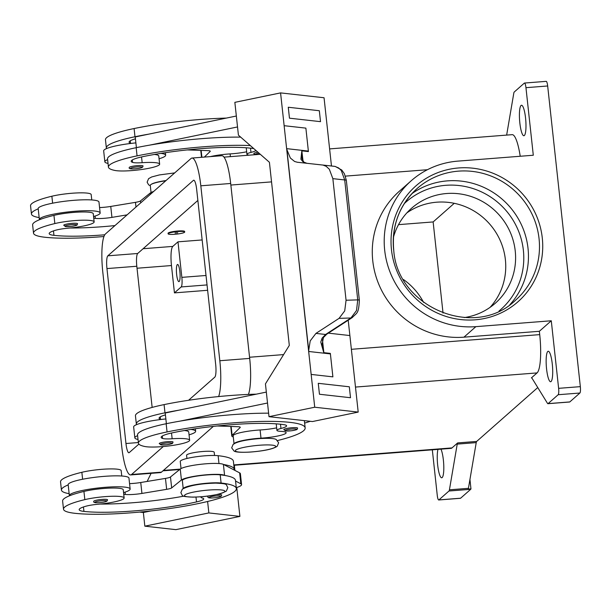 <?xml version="1.0" encoding="UTF-8"?>
<svg xmlns="http://www.w3.org/2000/svg" width="611" height="611" viewBox="0 0 611 611"><rect width="100%" height="100%" fill="white"/><g stroke="black" fill="none" stroke-linecap="round" stroke-linejoin="round"><path stroke-width="0.92" d="M411.883 193.672A74.435 72.09 -131.4 0 1 484.668 187.783A74.435 72.09 -131.4 0 1 528.026 248.402A74.435 72.09 -131.4 0 1 509.826 304.736M254.879 154.728L253.817 153.56A6.95 1.016 -6.2 0 1 253.939 153.338A6.95 1.016 -6.2 0 1 257.88 152.177M154.415 154.453A23.623 3.46 -6.2 0 1 156.378 154.736A23.623 3.46 -6.2 0 1 158.753 155.958L159.647 164.153A23.623 3.46 -6.2 0 1 141.622 169.507A23.623 3.46 -6.2 0 1 115.044 170.477A65.744 9.631 -6.2 0 1 108.43 167.086A65.744 9.631 -6.2 0 1 137.063 155.874A88.939 13.03 -6.2 0 1 250.327 145.571M253.764 148.58A77.826 11.403 173.8 0 0 143.28 156.569A27.793 4.071 173.8 0 0 131.174 161.312A27.793 4.071 173.8 0 0 132.587 162.389A13.9 2.039 173.8 0 0 142.164 162.702A23.623 3.46 -6.2 0 1 157.264 162.938A23.623 3.46 -6.2 0 1 159.647 164.153M189.051 434.841A30.573 4.476 173.8 0 0 195.635 431.274A30.573 4.476 173.8 0 0 190.93 429.434M159.234 443.578A6.95 1.016 -6.2 0 1 159.356 443.357A6.95 1.016 -6.2 0 1 166.734 441.745A6.95 1.016 -6.2 0 1 173.043 442.074L172.577 443.219C172.707 443.586 170.713 444.098 166.582 444.755L161.266 444.93L159.234 443.578M104.771 234.792A77.826 11.403 -6.2 0 1 53.951 235.342A27.793 4.071 -6.2 0 1 49.178 233.608A27.793 4.071 -6.2 0 1 55.654 230.225A13.9 2.039 -6.2 0 1 67.874 228.209A23.623 3.46 173.8 0 0 86.487 225.344A23.623 3.46 173.8 0 0 94.147 221.908L93.262 213.705A23.623 3.46 173.8 0 0 79.086 212.07A23.623 3.46 173.8 0 0 53.951 215.37A65.744 9.631 173.8 0 0 39.425 219.761A65.744 9.631 173.8 0 0 32.627 224.947L33.521 233.142A65.744 9.631 173.8 0 0 44.802 237.236A88.939 13.03 173.8 0 0 103.962 236.518M94.147 221.908A23.623 3.46 173.8 0 0 79.98 220.273A23.623 3.46 173.8 0 0 54.837 223.565A65.744 9.631 173.8 0 0 33.521 233.142M165.787 180.757A20.843 3.055 173.8 0 0 150.275 185.423L151.039 192.496M91.765 199.95L91.184 194.573A23.623 3.46 173.8 0 0 77.009 192.939A23.623 3.46 173.8 0 0 51.866 196.23A65.744 9.631 173.8 0 0 30.55 205.808L31.444 214.01A65.744 9.631 173.8 0 0 39.157 217.6M184.545 232.287A8.34 1.222 173.8 0 0 184.69 232.02A8.34 1.222 173.8 0 0 177.114 231.622A8.34 1.222 173.8 0 0 168.254 233.555A8.34 1.222 173.8 0 0 168.109 233.822A8.34 1.222 173.8 0 0 175.685 234.219A8.34 1.222 173.8 0 0 184.545 232.287M168.109 233.822L168.056 233.272A8.34 1.222 -6.2 0 1 168.201 233.005A8.34 1.222 -6.2 0 1 177.06 231.073A8.34 1.222 -6.2 0 1 184.629 231.47L184.69 232.02M175.044 233.028L177.755 232.814L175.044 233.028M130.143 489.021L128.959 478.085A30.573 4.476 173.8 0 0 104.267 476.359A30.573 4.476 173.8 0 0 68.172 484.691L69.356 495.62A30.573 4.476 -6.2 0 1 105.459 487.288A30.573 4.476 -6.2 0 1 130.143 489.021A30.573 4.476 -6.2 0 1 123.559 492.596M201.416 496.743A13.9 2.039 173.8 0 0 201.019 497.308A13.9 2.039 173.8 0 0 202.142 497.965A19.453 2.849 -6.2 0 1 203.707 498.882A19.453 2.849 -6.2 0 1 196.513 501.929A77.826 11.403 -6.2 0 1 83.936 511.407A27.793 4.071 -6.2 0 1 79.17 509.673A27.793 4.071 -6.2 0 1 85.647 506.29A13.9 2.039 -6.2 0 1 97.867 504.274A23.623 3.46 173.8 0 0 116.48 501.41A23.623 3.46 173.8 0 0 124.14 497.973L123.254 489.77A23.623 3.46 173.8 0 0 109.079 488.136A23.623 3.46 173.8 0 0 83.936 491.427A65.744 9.631 173.8 0 0 69.417 495.827A30.573 4.476 -6.2 0 1 69.356 495.62M93.865 501.104A6.95 1.016 173.8 0 0 93.743 501.326C93.254 502.395 94.705 502.861 98.104 502.731C102.931 502.418 105.924 501.83 107.085 500.967L107.559 499.829A6.95 1.016 173.8 0 0 101.243 499.493A6.95 1.016 173.8 0 0 93.865 501.104M176.64 274.469A8.615 1.734 85.5 0 1 177.58 264.456A8.615 1.734 85.5 0 1 179.855 271.628A8.615 1.734 85.5 0 1 178.924 281.64A8.615 1.734 85.5 0 1 176.64 274.469M186.928 458.479L186.576 455.271A13.9 2.039 -6.2 0 1 186.821 454.828A13.9 2.039 -6.2 0 1 201.584 451.605A13.9 2.039 -6.2 0 1 214.209 452.27L214.56 455.478M124.14 497.973A23.623 3.46 173.8 0 0 109.972 496.338A23.623 3.46 173.8 0 0 84.83 499.63A65.744 9.631 173.8 0 0 63.506 509.207A65.744 9.631 173.8 0 0 74.794 513.293A88.939 13.03 173.8 0 0 174.609 507.817A88.939 13.03 173.8 0 0 236.365 488.556A88.939 13.03 173.8 0 0 221.098 483.026A20.843 3.055 173.8 0 0 205.472 483.347A20.843 3.055 173.8 0 0 183.353 488.433M123.743 494.291L125.339 494.452A13.9 2.039 173.8 0 0 141.935 493.436L166.65 489.335A8.34 1.222 173.8 0 0 171.668 487.914L181.429 479.994A22.233 3.254 -6.2 0 1 202.791 475.129A22.233 3.254 -6.2 0 1 224.581 475.335L224.825 475.457A88.939 13.03 173.8 0 0 220.212 474.823A20.843 3.055 173.8 0 0 204.578 475.152A20.843 3.055 173.8 0 0 182.345 480.62L183.201 488.525M235.556 481.048L240.833 483.805A27.793 4.071 -6.2 0 1 241.574 484.607L240.383 473.67A27.793 4.071 173.8 0 0 239.649 472.876L234.25 470.058A88.939 13.03 173.8 0 0 234.288 469.424L233.394 461.221A88.939 13.03 173.8 0 0 218.135 455.691A20.843 3.055 173.8 0 0 202.501 456.012A20.843 3.055 173.8 0 0 180.26 461.488L181.032 468.561M216.462 494.635A6.95 1.016 -6.2 0 1 221.724 495.055L221.251 496.193C220.09 497.056 217.096 497.644 212.269 497.957C208.87 498.095 207.419 497.621 207.908 496.552A6.95 1.016 -6.2 0 1 208.03 496.331A6.95 1.016 -6.2 0 1 208.832 495.926M77.566 223.763A6.95 1.016 173.8 0 0 71.258 223.427A6.95 1.016 173.8 0 0 63.872 225.039A6.95 1.016 173.8 0 0 63.75 225.26L65.789 226.612L71.097 226.444C75.229 225.787 77.23 225.276 77.093 224.901L77.566 223.763M93.567 216.531A30.573 4.476 173.8 0 0 100.158 212.956A30.573 4.476 173.8 0 0 75.466 211.223A30.573 4.476 173.8 0 0 39.371 219.555A30.573 4.476 173.8 0 0 39.425 219.761M39.371 219.555L38.18 208.626A30.573 4.476 -6.2 0 1 74.282 200.293A30.573 4.476 -6.2 0 1 98.967 202.02L100.158 212.956M234.173 443.617A20.843 3.055 -6.2 0 1 260.996 438.163A19.453 2.849 173.8 0 0 286.139 432.71A19.453 2.849 173.8 0 0 280.762 431.343A13.9 2.039 -6.2 0 1 276.92 430.373A13.9 2.039 -6.2 0 1 280.953 428.464A19.453 2.849 173.8 0 0 286.597 425.798A19.453 2.849 173.8 0 0 284.092 424.698A77.826 11.403 173.8 0 0 173.264 432.634A27.793 4.071 173.8 0 0 161.159 437.377A27.793 4.071 173.8 0 0 162.572 438.454A13.9 2.039 173.8 0 0 172.149 438.767A23.623 3.46 -6.2 0 1 187.256 439.003A23.623 3.46 -6.2 0 1 189.631 440.218A23.623 3.46 -6.2 0 1 171.615 445.572A23.623 3.46 -6.2 0 1 145.036 446.542A65.744 9.631 -6.2 0 1 138.422 443.151A65.744 9.631 -6.2 0 1 167.055 431.939A88.939 13.03 -6.2 0 1 257.506 421.537A88.939 13.03 -6.2 0 1 305.156 427.891A88.939 13.03 -6.2 0 1 277.623 440.531M184.407 430.518A23.623 3.46 -6.2 0 1 186.363 430.801A23.623 3.46 -6.2 0 1 188.746 432.015L189.631 440.218M234.059 444.006L233.165 435.803A20.843 3.055 -6.2 0 1 260.103 429.968A19.453 2.849 173.8 0 0 276.653 427.853M283.81 429.625A6.95 1.016 -6.2 0 1 283.932 429.403A6.95 1.016 -6.2 0 1 291.317 427.792A6.95 1.016 -6.2 0 1 297.626 428.12L297.152 429.266C297.29 429.632 295.289 430.144 291.157 430.801L285.849 430.976L283.81 429.625M129.364 167.292A6.95 1.016 -6.2 0 1 136.742 165.68A6.95 1.016 -6.2 0 1 143.058 166.009L142.584 167.154C141.424 168.01 138.43 168.605 133.603 168.919C130.204 169.048 128.753 168.583 129.242 167.513A6.95 1.016 -6.2 0 1 129.364 167.292M108.032 163.404A30.573 4.476 -6.2 0 1 104.855 161.808A30.573 4.476 -6.2 0 1 107.62 159.57M135.879 142.882A30.573 4.476 173.8 0 0 131.082 143.409A30.573 4.476 -6.2 0 0 106.574 148.572A30.573 4.476 173.8 0 0 103.671 150.879L104.855 161.808M286.628 148.641L284.13 125.69L305.874 128.127L308.364 151.077L286.628 148.641A16.673 13.793 -83.6 0 0 286.689 149.16L290.347 158.02L294.601 161.487L297.351 162.251L322.975 165.069L326.144 166.299L329.329 169.239L332.85 178.641L346.063 300.245L344.719 310.892L339.067 318.354L350.928 317.987L325.587 334.477L322.073 338.189L320.775 342.061L323.754 352.646L322.157 344.199L323.44 337.532A5.56 2.627 34.9 0 0 323.479 337.471M359.36 300.299A5.56 0.817 173.8 0 0 359.36 300.291A5.56 0.817 173.8 0 0 359.36 300.284A5.56 0.817 173.8 0 0 357.733 299.886L356.511 310.533L350.928 317.987A5.56 3.506 -123 0 0 352.203 317.613L326.862 334.102A5.56 3.506 57 0 1 325.587 334.477L315.94 333.4L310.212 340.885L308.608 350.951A16.673 13.793 -83.6 0 0 308.662 351.478L330.398 353.906A16.673 13.793 -83.6 0 1 330.345 353.387L323.754 352.646M322.44 164.993L335.019 166.413L338.654 167.964L341.305 170.568L344.703 179.962L357.733 299.886L346.063 300.245M308.364 151.077A16.673 13.793 -83.6 0 0 308.425 151.589L301.826 150.856L303.087 161.457M303.904 162.159A5.56 3.582 124.6 0 0 303.804 162.083A5.56 3.582 124.6 0 0 302.903 161.709L300.902 159.196L301.826 150.856M335.263 166.459L341.725 169.988L344.39 173.723L346.338 180.36A5.56 0.817 173.8 0 0 346.338 180.36A5.56 0.817 173.8 0 0 344.703 179.962L332.85 178.641M403.413 279.51A63.315 61.321 -131.4 0 1 423.599 302.399M490.106 307.333A63.315 61.321 48.6 0 0 505.381 259.644A63.315 61.321 48.6 0 0 406.834 212.903M393.438 237.267A63.315 61.321 -131.4 0 1 411.524 208.29A63.315 61.321 -131.4 0 1 475.404 198.094A63.315 61.321 -131.4 0 1 515.233 250.953A63.315 61.321 -131.4 0 1 495.277 303.262A63.315 61.321 -131.4 0 1 464.261 317.583M506.649 135.092L513.79 93.216A5.56 1.115 85.5 0 1 513.981 92.444A5.56 1.115 85.5 0 1 514.233 92.024L524.322 83.127A5.56 1.115 85.5 0 1 524.49 83.05A5.56 1.115 85.5 0 1 525.231 84.081A5.56 1.115 85.5 0 1 525.956 87.678L533.296 155.24L457.891 161.121A84.158 81.515 48.6 0 0 411.218 180.764A84.158 81.515 48.6 0 0 391.514 275.607A84.158 81.515 48.6 0 0 475.877 326.648L551.282 320.775L539.353 331.292L463.948 337.173A84.158 81.515 -131.4 0 1 379.584 286.124A84.158 81.515 -131.4 0 1 399.296 191.281L411.218 180.764M438.736 499.981L460.45 498.286A5.56 1.115 -94.5 0 0 460.61 498.209L438.897 499.905A5.56 1.115 85.5 0 1 438.736 499.981A5.56 1.115 85.5 0 1 437.988 498.95A5.56 1.115 85.5 0 1 437.262 495.353L432.321 449.826M569.505 401.977A5.56 1.115 -94.5 0 0 569.635 402.007A5.56 1.115 -94.5 0 0 569.796 401.931L579.892 393.026A5.56 1.115 -94.5 0 0 580.45 390.78A5.56 1.115 -94.5 0 0 580.335 386.648L547.67 85.983A5.56 1.115 -94.5 0 0 546.944 82.386A5.56 1.115 -94.5 0 0 546.203 81.355L524.49 83.05M569.796 401.931L548.082 403.619A5.56 1.115 85.5 0 1 547.922 403.695A5.56 1.115 85.5 0 1 547.792 403.672A5.56 1.115 85.5 0 1 547.487 403.344L531.99 378.178A5.56 1.115 -94.5 0 0 531.677 377.858A5.56 1.115 -94.5 0 0 531.555 377.827A5.56 1.115 -94.5 0 0 531.387 377.904L537.054 372.916A33.353 6.706 -94.5 0 0 539.712 334.622L539.353 331.292M580.335 386.648L558.622 388.336A5.56 1.115 85.5 0 1 558.737 392.476A5.56 1.115 85.5 0 1 558.179 394.721L579.892 393.026M448.993 491L470.707 489.312A5.56 1.115 -94.5 0 0 470.951 488.884A5.56 1.115 -94.5 0 0 470.959 488.861L468.247 489.075A5.56 1.115 -94.5 0 0 468.431 488.326L476.229 442.624A5.56 1.115 85.5 0 1 476.42 441.86A5.56 1.115 85.5 0 1 476.664 441.44L457.662 442.922A5.56 1.115 -94.5 0 0 457.418 443.342A5.56 1.115 -94.5 0 0 457.227 444.105L449.429 489.808A5.56 1.115 85.5 0 1 449.238 490.58A5.56 1.115 85.5 0 1 448.993 491L438.897 499.905M552.275 363.98A15.29 3.07 85.5 0 1 550.618 381.738A15.29 3.07 85.5 0 1 546.578 369.013A15.29 3.07 85.5 0 1 548.235 351.256A15.29 3.07 85.5 0 1 552.275 363.98M525.552 117.984A15.29 3.07 85.5 0 1 523.894 135.734A15.29 3.07 85.5 0 1 519.846 123.01A15.29 3.07 85.5 0 1 521.511 105.26A15.29 3.07 85.5 0 1 525.552 117.984M440.989 449.146A15.29 3.07 85.5 0 1 443.372 460.014A15.29 3.07 85.5 0 1 441.707 477.771A15.29 3.07 85.5 0 1 437.667 465.047A15.29 3.07 85.5 0 1 437.972 449.383M537.764 387.557L476.664 441.44M469.943 479.467L470.959 488.861M470.707 489.312L460.61 498.209M233.837 465.299L451.033 448.367A33.353 6.706 -94.5 0 0 452.003 447.909L457.662 442.922M548.082 403.619L558.179 394.721M520.213 156.263A33.353 6.706 -94.5 0 0 512.194 134.664L329.604 148.901M454.256 203.318L433.138 221.938L443.036 313.076M558.622 388.336L551.282 320.775M177.984 241.834L181.849 277.363A8.34 1.68 85.5 0 1 181.177 286.941L174.441 292.883L171.47 265.548A16.673 3.353 85.5 0 1 172.798 246.409L177.984 241.834L202.157 239.947M322.073 338.189A5.56 2.627 34.9 0 0 323.44 337.532L326.854 334.102M302.903 161.709L306.378 163.236M302.002 158.692L301.964 151.138M315.94 333.4L339.067 318.354M322.44 339.67L323.822 352.387M330.345 353.387L332.896 376.857L311.159 374.421L314.726 407.224L358.199 412.089L349.882 335.554L328.336 333.14M319.454 394.248L350.515 397.723L319.454 394.248L318.262 383.318L349.324 386.794L350.515 397.723M308.425 151.589L305.874 128.127L284.13 125.69M286.865 149.183L308.608 350.951M308.784 350.974L286.689 149.16M332.888 376.857L330.398 353.906M311.159 374.421L308.662 351.478M284.138 125.69L280.579 92.895L234.853 102.35L238.42 135.153L269.413 162.274L288.125 334.477L289.309 345.406L265.441 383.884L269 416.679L314.726 407.224M280.579 92.895L324.051 97.752L331.468 165.993M320.523 121.658L289.469 118.183L320.515 121.658L319.332 110.728L288.285 107.253L289.461 118.183L288.27 107.253M349.882 335.554L348.209 320.21M358.199 412.089L312.473 421.544L269 416.679M318.262 383.318L319.461 394.248M267.519 403.016L179.825 421.162A88.939 13.03 -6.2 0 1 268.619 413.173M304.637 423.11L310.312 421.307M108.43 167.086L107.544 158.883A65.744 9.631 -6.2 0 1 136.177 147.679A88.939 13.03 -6.2 0 1 149.832 145.097L237.526 126.951M149.832 145.097A88.939 13.03 -6.2 0 1 240.673 137.124M236.342 116.021L135.237 136.94L136.398 147.633M160.937 153.369A30.573 4.476 -6.2 0 1 165.65 155.209A30.573 4.476 -6.2 0 1 159.059 158.776M106.574 148.572A65.744 9.631 -6.2 0 1 106.352 147.954L105.466 139.751A65.744 9.631 -6.2 0 1 134.099 128.539A88.939 13.03 -6.2 0 1 226.314 118.091M249.257 155.163A13.9 2.039 -6.2 0 1 246.936 154.308A13.9 2.039 -6.2 0 1 250.961 152.399A19.453 2.849 173.8 0 0 256.009 150.543M166.383 423.698L165.222 413.005L266.335 392.086M217.081 425.997A13.9 2.039 -6.2 0 1 218.387 426.02L237.694 426.692A8.34 1.222 -6.2 0 1 240.268 427.288A8.34 1.222 -6.2 0 1 240.154 427.532L232.104 435.315A22.233 3.254 173.8 0 0 231.783 435.956A22.233 3.254 173.8 0 0 233.287 436.934M165.428 414.892A27.793 4.071 173.8 0 0 159.081 418.237A27.793 4.071 173.8 0 0 160.494 419.322A13.9 2.039 173.8 0 0 161.075 419.474A30.573 4.476 -6.2 0 1 165.871 418.947M137.605 435.635A30.573 4.476 173.8 0 0 134.848 437.873L133.656 426.944A30.573 4.476 -6.2 0 1 136.559 424.637A65.744 9.631 -6.2 0 1 136.345 424.019L135.451 415.816A65.744 9.631 -6.2 0 1 164.084 404.604A88.939 13.03 -6.2 0 1 256.307 394.156M136.345 424.019A65.744 9.631 -6.2 0 1 164.978 412.807A88.939 13.03 -6.2 0 1 178.633 410.225M138.422 443.151L137.536 434.948A65.744 9.631 -6.2 0 1 166.161 423.736A88.939 13.03 -6.2 0 1 179.825 421.162M207.61 501.494L208.847 512.927L144.838 526.17L175.892 529.645L239.902 516.402L236.77 487.563M234.907 470.401L234.349 465.261M144.838 526.17L143.356 512.507L150.902 510.941M147.129 481.445L151.108 473.334M208.847 512.927L239.902 516.402M143.356 512.507L139.644 512.087M105.413 207.16A77.826 11.403 -6.2 0 1 101.724 207.465M241.574 484.607A27.793 4.071 -6.2 0 1 238.58 486.845L236.281 487.754M183.804 496.147A77.826 11.403 -6.2 0 1 100.067 504.06M234.288 469.424A88.939 13.03 173.8 0 0 223.634 464.52L234.25 470.058M223.634 464.52L223.397 464.398A22.233 3.254 173.8 0 0 201.607 464.192A22.233 3.254 173.8 0 0 180.245 469.065L170.477 476.985A8.34 1.222 -6.2 0 1 165.466 478.405L140.744 482.507A13.9 2.039 -6.2 0 1 129.563 483.637M123.605 492.581L123.789 494.284M236.365 488.556L235.479 480.353A88.939 13.03 173.8 0 0 224.825 475.457M69.417 495.827A65.744 9.631 173.8 0 0 62.62 501.005L63.506 509.207M135.405 483.225A77.826 11.403 -6.2 0 1 131.716 483.53M121.757 476.015L121.169 470.638A23.623 3.46 173.8 0 0 107.001 469.004A23.623 3.46 173.8 0 0 81.859 472.295A65.744 9.631 173.8 0 0 60.542 481.873L61.428 490.075A65.744 9.631 173.8 0 0 69.142 493.665M68.195 484.913A65.744 9.631 173.8 0 0 61.428 490.075M398.525 224.642L433.138 221.938M207.625 290.294L174.441 292.883M213.331 426.409L161.457 472.15A33.353 6.706 85.5 0 1 160.479 472.601L130.624 474.93A33.353 6.706 85.5 0 1 121.81 447.168L102.808 272.239A33.353 6.706 85.5 0 1 105.466 233.944L191.037 158.493A33.353 6.706 85.5 0 1 192.007 158.043A33.353 6.706 85.5 0 1 200.82 185.805L219.823 360.734A33.353 6.706 85.5 0 1 218.623 396.57M192.007 158.043L221.862 155.713A33.353 6.706 85.5 0 1 230.683 183.476L249.685 358.405A33.353 6.706 85.5 0 1 248.41 394.431M197.865 200.431L137.696 253.489A11.12 2.238 -94.5 0 0 136.811 266.251L152.147 407.422M138.88 444.098L129.219 452.614A11.12 2.238 85.5 0 1 128.898 452.766A11.12 2.238 85.5 0 1 125.958 443.51L106.956 268.58A11.12 2.238 85.5 0 1 107.841 255.818L193.412 180.36A11.12 2.238 85.5 0 1 193.733 180.207A11.12 2.238 85.5 0 1 196.673 189.463L215.675 364.393A11.12 2.238 85.5 0 1 214.789 377.155L188.562 400.289M163.29 446.526L131.594 474.48A33.353 6.706 85.5 0 1 130.624 474.93M38.203 208.847A65.744 9.631 173.8 0 0 31.444 214.01M114.952 225.581A77.826 11.403 -6.2 0 1 70.074 228.002M99.57 207.572A13.9 2.039 173.8 0 0 110.751 206.442L135.474 202.34A8.34 1.222 173.8 0 0 140.492 200.92L150.253 193A22.233 3.254 -6.2 0 1 153.644 191.464M127.119 214.858L111.943 217.379A13.9 2.039 -6.2 0 1 95.347 218.387L93.796 218.219L93.613 216.515M136.559 424.637A30.573 4.476 -6.2 0 1 161.075 419.474M134.848 437.873A30.573 4.476 173.8 0 0 138.025 439.469M106.352 147.954A65.744 9.631 -6.2 0 1 134.985 136.742A88.939 13.03 -6.2 0 1 148.641 134.16M135.436 138.827A27.793 4.071 173.8 0 0 129.089 142.18A27.793 4.071 173.8 0 0 130.51 143.257A13.9 2.039 173.8 0 0 131.082 143.409M210.329 156.615A20.843 3.055 -6.2 0 1 230.11 153.903A19.453 2.849 173.8 0 0 246.661 151.788M204.357 157.08L210.161 151.467A8.34 1.222 173.8 0 0 210.283 151.222A8.34 1.222 173.8 0 0 207.702 150.627L188.394 149.955A13.9 2.039 173.8 0 0 187.088 149.932M235.709 450.131A20.293 2.971 -6.2 0 1 259.308 445.251A20.293 2.971 -6.2 0 1 275.34 447.046A20.293 2.971 -6.2 0 1 251.74 451.926A20.293 2.971 -6.2 0 1 235.709 450.131M255.199 154.698A5.835 0.855 -6.2 0 1 255.146 154.346A5.835 0.855 -6.2 0 1 259.117 153.262M141.538 156.943L142.164 162.702M171.958 443.479A5.835 0.855 -6.2 0 1 165.169 444.877A5.835 0.855 -6.2 0 1 160.556 444.365A5.835 0.855 -6.2 0 1 167.345 442.96A5.835 0.855 -6.2 0 1 171.958 443.479M53.951 215.37L54.837 223.565M51.866 196.23L52.622 203.18M166.047 180.528A20.293 2.971 173.8 0 0 151.375 184.27M95.064 502.112A5.835 0.855 173.8 0 0 99.677 502.632A5.835 0.855 173.8 0 0 106.467 501.226A5.835 0.855 173.8 0 0 101.854 500.707A5.835 0.855 173.8 0 0 95.064 502.112M184.881 494.948A20.293 2.971 173.8 0 0 200.912 496.743A20.293 2.971 173.8 0 0 224.512 491.863A20.293 2.971 173.8 0 0 208.481 490.068A20.293 2.971 173.8 0 0 184.881 494.948M221.098 483.026L220.212 474.823M218.982 463.543L218.135 455.691M209.229 497.346A5.835 0.855 173.8 0 0 213.842 497.858A5.835 0.855 173.8 0 0 220.632 496.453A5.835 0.855 173.8 0 0 216.019 495.941A5.835 0.855 173.8 0 0 209.229 497.346M76.474 225.161A5.835 0.855 173.8 0 0 71.869 224.642A5.835 0.855 173.8 0 0 65.079 226.047A5.835 0.855 173.8 0 0 69.692 226.566A5.835 0.855 173.8 0 0 76.474 225.161M260.996 438.163L260.103 429.968M296.534 429.525A5.835 0.855 -6.2 0 1 289.744 430.923A5.835 0.855 -6.2 0 1 285.138 430.411A5.835 0.855 -6.2 0 1 291.928 429.006A5.835 0.855 -6.2 0 1 296.534 429.525M130.571 168.3A5.835 0.855 -6.2 0 1 137.353 166.895A5.835 0.855 -6.2 0 1 141.966 167.414A5.835 0.855 -6.2 0 1 135.176 168.819A5.835 0.855 -6.2 0 1 130.571 168.3M352.341 317.514A5.56 3.506 -123 0 1 352.203 317.613C357.282 312.305 358.588 314.023 359.36 300.284L346.338 180.36M404.276 203.616A71.655 69.402 -131.4 0 1 477.191 190.052A71.655 69.402 -131.4 0 1 523.375 250.319A71.655 69.402 -131.4 0 1 499.004 311.037M539.055 238.68A74.435 72.09 -131.4 0 1 515.592 300.169C475.159 339.747 397.135 307.677 393.721 249.922C391.659 225.375 399.464 204.906 417.137 188.516A74.435 72.09 -131.4 0 1 492.237 176.533A74.435 72.09 -131.4 0 1 539.055 238.68M391.475 249.769A77.207 74.786 48.6 0 0 475.129 319.82A77.207 74.786 48.6 0 0 542.285 238.007A77.207 74.786 48.6 0 0 458.632 167.956A77.207 74.786 48.6 0 0 391.475 249.769M457.227 444.105L476.229 442.624M468.431 488.326L449.429 489.808M355.48 387.069L537.054 372.916M163.427 470.409L180.192 469.103M233.799 464.925L452.003 447.909M525.956 87.678L547.67 85.983M463.948 337.173L475.877 326.648M393.652 249.846A74.435 72.09 -131.4 0 1 417.137 188.516M230.851 185.049L271.536 181.879M345.406 176.121L427.417 169.721M539.712 334.622L351.378 349.309M283.611 354.594L249.555 357.244M181.849 277.363L206.014 275.485M181.177 286.941L207.045 284.925M240.1 427.081L240.154 427.532M231.141 426.463L232.104 435.315M160.494 419.322L160.235 416.885M164.978 412.807L164.084 404.604M280.953 428.464L280.495 424.225M162.572 438.454L162.312 436.017M172.149 438.767L171.523 433.008M167.055 431.939L166.161 423.736M239.649 472.876L240.833 483.805M223.397 464.398L224.581 475.335M125.087 492.115L125.339 494.452M140.744 482.507L141.935 493.436M165.466 478.405L166.65 489.335M170.477 476.985L171.668 487.914M180.245 469.065L181.429 479.994M82.615 479.245L81.859 472.295M196.513 501.929L195.978 497.071M83.936 511.407L83.455 506.962M84.83 499.63L83.936 491.427M171.47 265.548L137.024 268.237M172.798 246.409L143.104 248.723M138.361 442.54L125.958 443.51M136.811 266.251L106.956 268.58M137.696 253.489L107.841 255.818M194.077 180.306L193.412 180.36M161.457 472.15L131.594 474.48M230.683 183.476L200.82 185.805M249.685 358.405L219.823 360.734M53.463 230.897L53.951 235.342M150.398 194.329L150.253 193M140.706 202.875L140.492 200.92M135.986 207.037L135.474 202.34M111.943 217.379L110.751 206.442M95.347 218.387L95.095 216.057M134.099 128.539L134.985 136.742M130.242 140.82L130.51 143.257M136.177 147.679L137.063 155.874M132.32 159.952L132.587 162.389M250.502 148.16L250.961 152.399M230.11 153.903L230.408 156.63M201.897 157.271L201.149 150.398M210.161 151.467L210.115 151.016M150.306 185.729L148.649 184.85L147.121 182.17L148.588 178.664L151.688 176.961L159.349 174.937L174.677 172.913M227.827 487.57C225.558 484.065 228.43 483.805 215.767 483.11C200.164 483.538 189.02 485.562 182.322 489.167L180.856 492.68C183.124 496.185 180.253 496.445 192.923 497.14C208.519 496.712 219.67 494.689 226.36 491.084L227.827 487.57M278.654 442.754L277.188 446.267C273.262 449.009 264.349 450.941 250.449 452.056C237.885 452.743 235.075 451.697 234.128 451.109L231.676 447.863L233.142 444.35C237.068 441.608 245.981 439.676 259.881 438.561C272.445 437.873 275.255 438.919 276.203 439.508L278.654 442.754M195.36 428.754L195.635 431.267M334.477 166.329L322.425 164.993M569.635 402.007L547.922 403.695M302.002 158.669L303.804 162.091L306.974 163.328M165.65 155.209L165.375 152.689M231.783 435.956L230.752 426.447M276.218 423.843L276.92 430.373M305.156 427.891L304.37 420.643M201.019 497.308L200.958 496.774M179.68 469.523L162.961 470.821M260.301 154.3L224.023 157.134M246.225 147.778L246.936 154.308M201.515 157.302L200.759 150.39"/></g></svg>
